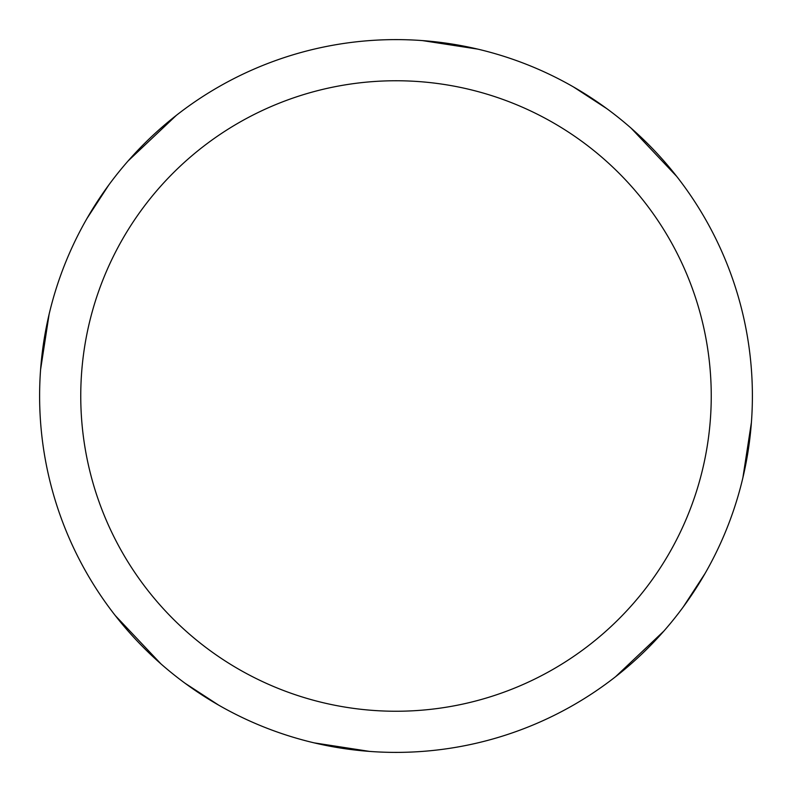 <?xml version="1.0" encoding="UTF-8"?>
<svg xmlns="http://www.w3.org/2000/svg" width="792" height="792" viewBox="0 0 792 792"><rect width="100%" height="100%" fill="white"/><g stroke="black" fill="none" stroke-linecap="round" stroke-linejoin="round"><path stroke-width="1.19" d="M396 39.61A356.39 356.39 0 0 1 752.39 396A356.39 356.39 0 0 1 396 752.39A356.39 356.39 0 0 1 39.61 396A356.39 356.39 0 0 1 396 39.61M396 80.754A315.246 315.246 0 0 1 711.246 396A315.246 315.246 0 0 1 396 711.246A315.246 315.246 0 0 1 80.754 396A315.246 315.246 0 0 1 396 80.754M663.815 631.135L615.542 676.744M422.334 40.58L477.913 49.144M573.358 86.873L607.048 108.811M631.135 128.185L676.744 176.458M751.42 422.334L742.856 477.913M705.127 573.358L683.189 607.048M369.666 751.42L314.087 742.856M218.641 705.127L184.952 683.189M128.185 160.865L176.458 115.256M160.865 663.815L115.256 615.542M40.58 369.666L49.144 314.087M86.873 218.632L108.811 184.952"/></g></svg>
